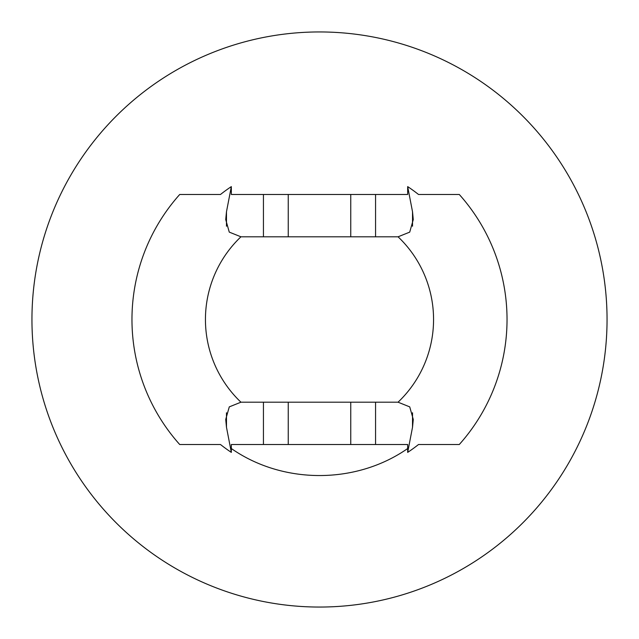 <?xml version="1.0" encoding="UTF-8"?>
<svg xmlns="http://www.w3.org/2000/svg" width="639" height="639" viewBox="0 0 639 639"><rect width="100%" height="100%" fill="white"/><g stroke="black" fill="none" stroke-linecap="round" stroke-linejoin="round"><path stroke-width="0.96" d="M407.674 186.612L407.674 194.48L231.326 194.48L231.326 186.612L226.478 211.773L225.727 219.576L229.265 232.117L240.943 236.805L398.057 236.805L409.719 232.125L413.273 219.576L412.522 211.773L407.674 186.612A159.478 159.478 0 0 1 418.513 194.48L459.281 194.48A187.531 187.531 0 0 1 459.281 444.52L418.513 444.52A159.478 159.478 0 0 1 407.674 452.388L412.522 427.227L413.273 419.424L409.735 406.883L398.057 402.195L240.943 402.195L229.281 406.875L225.727 419.424L226.478 427.227L231.326 452.388L231.326 444.52L407.674 444.52L407.674 452.388M231.326 452.388A159.478 159.478 0 0 1 220.487 444.52L179.719 444.52A187.531 187.531 0 0 1 179.719 194.48L220.487 194.48A159.478 159.478 0 0 1 231.326 186.612M231.326 448.53C282.941 484.546 356.059 484.546 407.674 448.53M607.05 319.5A287.55 287.55 0 0 1 175.725 568.526A287.55 287.55 0 0 1 175.725 70.474A287.55 287.55 0 0 1 607.05 319.5M226.478 427.227L226.478 412.77M226.478 226.238L226.478 211.773M263.436 444.52L263.436 402.195M263.436 236.805L263.436 194.48M412.522 427.227L412.522 412.762M412.522 226.23L412.522 211.773M240.943 402.195A114.062 114.062 0 0 1 240.943 236.805M398.057 236.805A114.062 114.062 0 0 1 398.057 402.195M375.564 444.52L375.564 402.195M375.564 236.805L375.564 194.48M350.755 444.52L350.755 402.195M350.755 236.805L350.755 194.48M288.245 444.52L288.245 402.195M288.245 236.805L288.245 194.48"/></g></svg>
